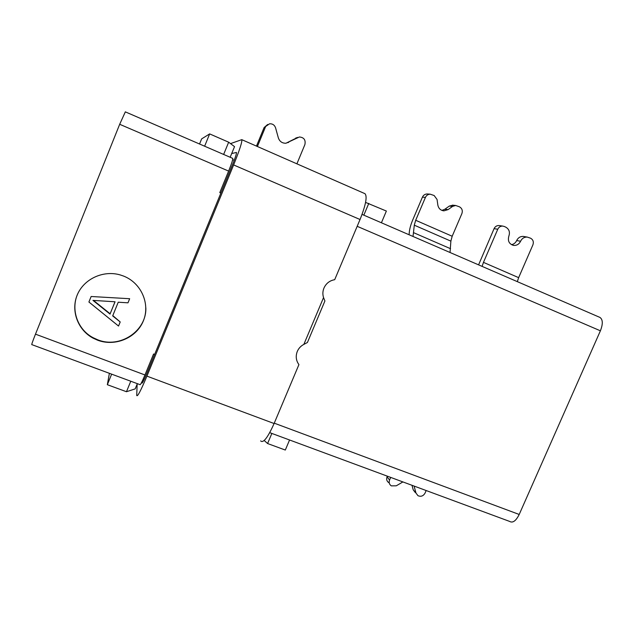 <?xml version="1.0" encoding="UTF-8"?>
<svg xmlns="http://www.w3.org/2000/svg" width="634" height="634" viewBox="0 0 634 634"><rect width="100%" height="100%" fill="white"/><g stroke="black" fill="none" stroke-linecap="round" stroke-linejoin="round"><path stroke-width="0.95" d="M115.016 301.776L110.142 313.775L93.491 300.421M413.027 236.466L414.295 225.181L415.69 220.283L452.185 236.244L461.885 213.603C462.86 210.575 462.035 208.309 459.42 206.795L455.64 205.479L452.597 206.399L448.087 209.608L443.951 210.837C440.598 210.433 438.562 208.507 437.84 205.059L437.056 199.48L434.147 195.526L430.224 194.186C428.021 194.258 426.42 195.327 425.422 197.404L422.426 197.15L412.805 219.784C410.84 224.468 409.683 228.525 409.334 231.957L409.081 234.754M452.914 205.202L449.332 206.058L444.87 209.228L441.93 210.401M110.054 314.115L92.944 300.381L115.063 301.776L110.142 313.775M256.469 146.097L264.085 127.593L269.513 123.812C272.501 123.606 274.522 124.953 275.576 127.846L278.342 137.871C279.642 141.533 282.193 143.324 285.974 143.236L299.375 136.984C303.987 137.412 305.826 139.948 304.883 144.6L296.902 163.826M285.974 143.236L297.671 137.396M504.244 226.465L502.707 226.076C500.464 226.053 498.815 227.107 497.769 229.239L483.465 262.373L518.652 277.652L532.909 244.851C533.883 241.887 533.107 239.676 530.595 238.21L527.211 237.068C524.215 236.997 522.004 238.392 520.585 241.253C519.135 244.145 516.892 245.54 513.841 245.429C509.165 244.177 507.509 241.055 508.872 236.046C510.172 232.068 509.118 229.096 505.718 227.123L504.244 226.465M478.583 264.861L494.068 228.66C495.106 226.552 496.739 225.506 498.958 225.538L499.624 225.633M511.44 244.653C513.833 244.233 515.577 242.862 516.67 240.548C518.073 237.718 520.26 236.339 523.232 236.411L524.152 236.569M482.102 266.383L483.465 262.373M426.167 490.534L425.049 493.109C423.314 496.073 420.952 496.937 417.964 495.685L415.975 493.054L414.105 486.072M415.175 492.396L413.202 489.789L411.997 485.295M402.891 481.927L396.29 485.803L391.305 485.866C389.284 484.431 388.705 482.482 389.569 480.009L387.049 476.863L387.35 476.174M427.649 194.004L427.181 193.972C425.002 194.044 423.417 195.098 422.426 197.15M452.185 236.244L450.877 241.134L450.029 252.491M415.69 220.283L425.422 197.404M264.219 440.495L267.588 443.538L271.851 433.434M289.564 439.988L285.308 450.045L267.588 443.538M112.67 315.906L120.206 321.953L118.542 326.05L88.911 302.014L91.145 296.498L129.661 298.717L127.989 302.822L118.233 302.212L112.67 315.906M264.085 127.593L267.675 124.47M265.416 127.069L257.412 146.509M307.427 342.479L324.909 300.976L323.546 297.6L303.844 344.405L307.427 342.479M142.143 383.063L141.794 382.936C142.127 383.792 143.831 380.574 146.898 373.275L154.641 354.414L153.563 354.01L144.964 374.963L35.48 334.158C32.492 341.694 31.304 345.189 31.906 344.65L139.884 384.6C140.209 385.472 141.897 382.254 144.964 374.963M517.32 281.639L518.652 277.652M390.695 477.41L389.569 480.009M388.769 482.656C386.772 481.238 386.193 479.304 387.049 476.863M269.735 432.65L509.625 521.417C512.755 523.256 515.949 520.942 519.206 514.467L274.26 423.163M112.789 315.605L120.206 321.953M129.661 298.717L91.145 296.498M231.695 153.555L236.434 152.453C236.696 153.436 235.341 157.652 232.353 165.086L220.87 193.061L219.792 192.609L228.628 171.093C231.616 163.643 232.995 159.403 232.749 158.389L232.678 158.373M233.629 164.951L360.041 219.515C365.834 204.901 367.466 196.286 364.946 193.671L241.776 139.654C242.386 141.469 239.668 149.901 233.629 164.951L146.922 376.136C140.724 390.869 137.324 397.288 136.722 395.394L137.15 384.117M360.041 219.515L334.697 279.689C329.704 280.577 326.122 283.358 323.966 288.034C322.674 291.204 322.54 294.39 323.546 297.6M230.53 143.617L241.776 139.654M303.844 344.405C300.833 345.974 298.646 348.32 297.291 351.426C295.484 356.189 296.023 360.587 298.923 364.605L274.102 423.528C267.738 437.682 263.245 443.475 260.637 440.892M144.187 379.449L143.205 379.077M141.794 382.936L142.19 383.007M130.77 381.232L126.467 391.725L135.185 388.888L137.332 383.657M126.467 391.725L107.344 384.703L109.381 373.315M199.552 144.013L201.636 138.894L209.648 133.901L228.66 142.198L223.643 154.442M230.166 157.272L234.532 146.636L228.66 142.198M381.414 222.78L386.375 211.051L365.58 202.405M357.18 226.314L600.398 330.805L519.206 514.467M79.091 291.196C69.764 307.149 76.595 329.236 93.198 337.74L97.628 339.761C119.81 348.914 146.668 331.035 145.852 307.823M141.81 382.048L141.794 382.865M107.344 384.703L111.647 374.155M204.631 146.208L209.648 133.901M363.829 215.156L368.79 203.379M600.398 330.805C603.045 323.99 602.902 319.528 599.97 317.436L599.788 317.357M234.231 160.291L232.678 159.617M123.527 276.052L120.238 274.934C103.39 269.973 84.045 278.817 77.372 294.659C70.532 310.446 77.697 329.957 93.071 338.136L97.509 340.157C115.198 346.941 136.548 337.874 143.363 320.852C150.432 303.924 141.295 282.938 123.527 276.052M125.326 111.877L119.683 124.288L35.48 334.158M220.87 193.061L154.641 354.414M449.332 206.058L452.597 206.399M444.87 209.228L448.087 209.608M287.028 142.769L288.613 142.42M295.785 137.99L297.465 137.586M497.769 229.239L494.068 228.66M516.67 240.548L520.585 241.253M415.975 493.054L413.202 489.789M450.877 241.134L414.295 225.181M450.536 248.702L413.653 232.694M274.102 423.528L146.922 376.136M119.683 124.288L228.628 171.093M452.343 205.147L455.64 205.479M443.951 210.837L443.039 210.726M502.707 226.076L498.958 225.538M512.763 245.215L513.841 245.429M523.232 236.411L527.211 237.068M427.181 193.972L430.224 194.186M362.062 214.395L599.97 317.436M93.198 337.74L93.071 338.136M125.294 111.846L232.749 158.389"/></g></svg>
